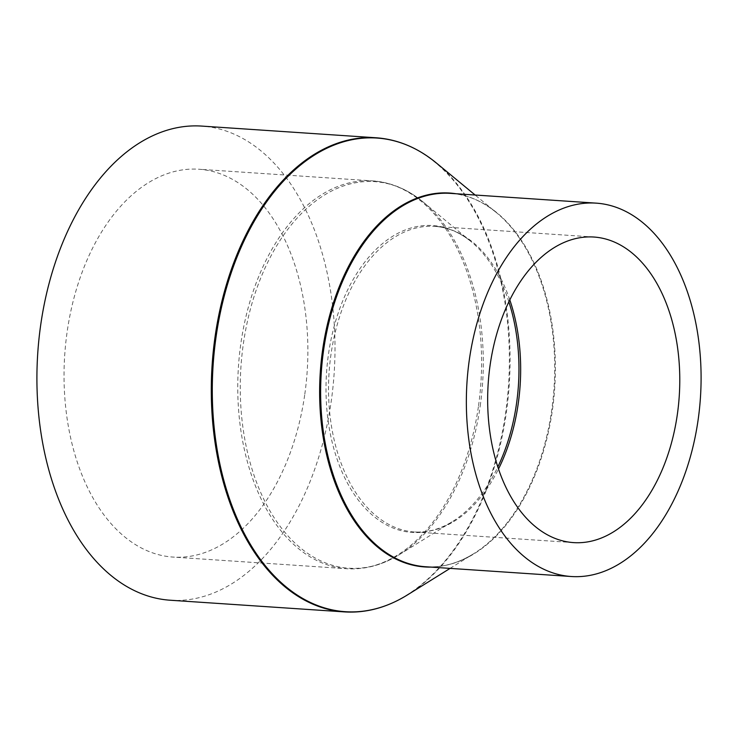<?xml version="1.0" encoding="UTF-8"?>
<svg xmlns="http://www.w3.org/2000/svg" width="738" height="738" viewBox="0 0 738 738"><rect width="100%" height="100%" fill="white"/><g stroke="black" fill="none" stroke-linecap="round" stroke-linejoin="round"><path stroke-width="0.55" stroke-dasharray="3.69 2.77" d="M170.054 600.215A237.59 148.55 93.8 0 0 331.251 401.094A237.59 148.55 93.8 0 0 201.852 126.097M304.803 394.184A194.352 121.512 93.8 0 0 198.956 169.242A194.352 121.512 93.8 0 0 67.103 332.118A194.352 121.512 93.8 0 0 172.95 557.07A194.352 121.512 93.8 0 0 304.803 394.184M480.226 405.872A193.697 121.106 93.8 0 0 423.169 202.018A193.697 121.106 93.8 0 0 243.328 344.019A193.697 121.106 93.8 0 0 279.813 525.926A193.697 121.106 93.8 0 0 399.535 554.515A193.697 121.106 93.8 0 0 480.226 405.872M478.519 405.835A194.352 121.512 93.8 0 0 372.672 180.884A194.352 121.512 93.8 0 0 240.819 343.77A194.352 121.512 93.8 0 0 346.666 568.712A194.352 121.512 93.8 0 0 478.519 405.835M508.879 301.87A153.781 96.152 93.8 0 0 471.222 241.723A153.781 96.152 93.8 0 0 328.438 354.461A153.781 96.152 93.8 0 0 357.404 498.879A153.781 96.152 93.8 0 0 452.449 521.582A153.781 96.152 93.8 0 0 497.809 466.997M509.82 299.942A153.126 95.746 93.8 0 0 434.83 226.372A153.126 95.746 93.8 0 0 330.947 354.701A153.126 95.746 93.8 0 0 414.341 531.941A153.126 95.746 93.8 0 0 498.482 469.045M430.817 567.098A187.36 117.148 93.8 0 0 473.685 553.703C457.911 563.445 441.841 567.79 425.494 566.738A187.101 116.982 93.8 0 0 552.43 409.931A187.101 116.982 93.8 0 0 450.531 193.374C466.868 194.509 482.209 200.967 496.545 212.719A187.36 117.148 93.8 0 0 455.853 193.725M450.088 568.389L473.685 553.703A187.36 117.148 93.8 0 0 551.747 409.913A187.36 117.148 93.8 0 0 496.545 212.719L475.124 195.017M407.441 594.929A237.332 148.384 93.8 0 0 506.314 412.8A237.332 148.384 93.8 0 0 436.398 163.024M344.443 611.903A237.59 148.55 93.8 0 0 505.631 412.782A237.59 148.55 93.8 0 0 376.232 137.785M593.961 237.036L434.83 226.372C447.634 227.239 459.765 232.35 471.222 241.723L423.169 202.018C407.671 189.26 390.845 182.212 372.672 180.884L198.956 169.242M573.472 542.605L414.341 531.941C427.145 532.79 439.848 529.34 452.449 521.582L399.535 554.515C382.478 565.096 364.858 569.828 346.666 568.712L172.95 557.07"/><path stroke-width="1.11" d="M677.364 414.276A153.126 95.746 93.8 0 0 593.961 237.036A153.126 95.746 93.8 0 0 490.078 365.375A153.126 95.746 93.8 0 0 573.472 542.605A153.126 95.746 93.8 0 0 677.364 414.276M469.303 359.95A187.101 116.982 93.8 0 0 571.203 576.507A187.101 116.982 93.8 0 0 698.139 419.701A187.101 116.982 93.8 0 0 596.239 203.144A187.101 116.982 93.8 0 0 469.303 359.95M376.232 137.785L201.852 126.097A237.59 148.55 93.8 0 0 40.664 325.218A237.59 148.55 93.8 0 0 170.054 600.215L344.443 611.903C365.983 613.25 386.98 607.595 407.441 594.929A237.332 148.384 93.8 0 1 260.754 559.893A237.332 148.384 93.8 0 1 216.049 337.008A237.332 148.384 93.8 0 1 436.398 163.024C417.809 147.738 397.754 139.334 376.232 137.785A237.59 148.55 93.8 0 0 215.044 336.906A237.59 148.55 93.8 0 0 344.443 611.903M497.809 466.997A153.781 96.152 93.8 0 0 516.526 403.566A153.781 96.152 93.8 0 0 508.879 301.87M498.482 469.045A153.126 95.746 93.8 0 0 518.233 403.603A153.126 95.746 93.8 0 0 509.82 299.942M596.239 203.144L450.531 193.374A187.101 116.982 93.8 0 0 323.595 350.181A187.101 116.982 93.8 0 0 425.494 566.738L571.203 576.507M455.853 193.725A187.36 117.148 93.8 0 0 322.589 350.08A187.36 117.148 93.8 0 0 430.817 567.098M450.088 568.389L407.441 594.929M475.124 195.017L436.398 163.024"/></g></svg>
